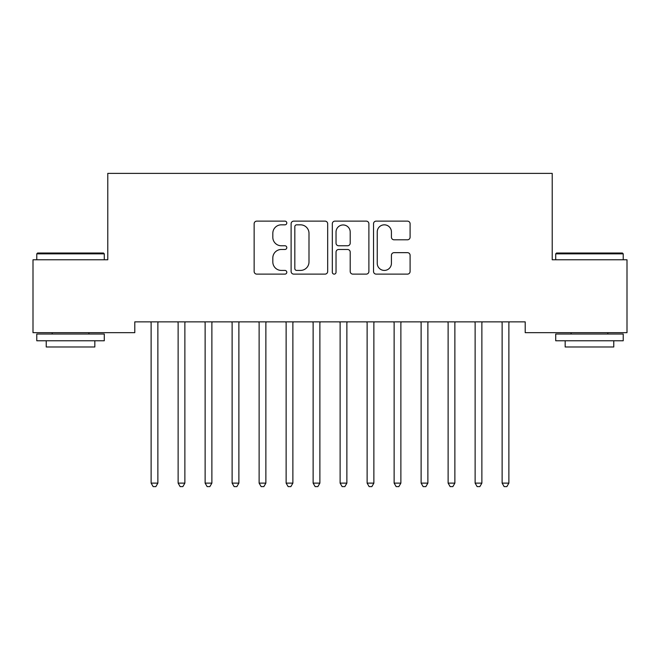 <?xml version="1.0" encoding="UTF-8"?>
<svg xmlns="http://www.w3.org/2000/svg" width="660" height="660" viewBox="0 0 660 660"><rect width="100%" height="100%" fill="white"/><g stroke="black" fill="none" stroke-linecap="round" stroke-linejoin="round"><path stroke-width="0.99" d="M286.803 222.973A1.856 1.856 0 0 0 284.947 221.125L256.789 221.125A2.648 2.648 0 0 0 254.141 223.773L254.141 271.474A2.648 2.648 0 0 0 256.789 274.123L284.947 274.123A1.856 1.856 0 0 0 286.803 272.266A1.856 1.856 0 0 0 284.947 270.418L281.3 270.418A8.481 8.481 0 0 1 272.819 261.938L272.819 257.961A8.481 8.481 0 0 1 281.3 249.48L284.947 249.48A1.856 1.856 0 0 0 286.803 247.624A1.856 1.856 0 0 0 284.947 245.767L281.3 245.767A8.481 8.481 0 0 1 272.819 237.286L272.819 233.31A8.481 8.481 0 0 1 281.3 224.829L284.947 224.829A1.856 1.856 0 0 0 286.803 222.973M407.451 239.803A2.648 2.648 0 0 0 410.099 237.154L410.099 223.773A2.648 2.648 0 0 0 407.451 221.125L376.183 221.125A2.648 2.648 0 0 0 373.527 223.773L373.527 271.474A2.648 2.648 0 0 0 376.183 274.123L407.451 274.123A2.648 2.648 0 0 0 410.099 271.474L410.099 255.313A2.648 2.648 0 0 0 407.451 252.656L394.07 252.656A2.648 2.648 0 0 0 391.421 255.313L391.421 263.323A7.087 7.087 0 0 1 384.326 270.418A7.087 7.087 0 0 1 377.239 263.323L377.239 231.924A7.087 7.087 0 0 1 384.326 224.829A7.087 7.087 0 0 1 391.421 231.924L391.421 237.154A2.648 2.648 0 0 0 394.07 239.803L407.451 239.803M525.212 321.874L134.788 321.874L134.788 332.673L33 332.673L33 259.776L107.786 259.776L107.786 173.374L552.214 173.374L552.214 259.776L627 259.776L627 332.673L525.212 332.673L525.212 321.874M327.682 223.773A2.648 2.648 0 0 0 325.034 221.125L293.758 221.125A2.648 2.648 0 0 0 291.109 223.773L291.109 271.474A2.648 2.648 0 0 0 293.758 274.123L325.034 274.123A2.648 2.648 0 0 0 327.682 271.474L327.682 223.773M334.966 221.125L366.242 221.125A2.648 2.648 0 0 1 368.89 223.773L368.89 271.474A2.648 2.648 0 0 1 366.242 274.123L352.861 274.123A2.648 2.648 0 0 1 350.204 271.474L350.204 252.128A2.648 2.648 0 0 0 347.556 249.48L338.679 249.48A2.648 2.648 0 0 0 336.031 252.128L336.031 272.266A1.856 1.856 0 0 1 334.174 274.123A1.856 1.856 0 0 1 332.318 272.266L332.318 223.773A2.648 2.648 0 0 1 334.966 221.125M296.67 224.829A1.856 1.856 0 0 0 294.822 226.685L294.822 268.562A1.856 1.856 0 0 0 296.67 270.418L300.514 270.418A8.481 8.481 0 0 0 308.995 261.938L308.995 233.31A8.481 8.481 0 0 0 300.514 224.829L296.67 224.829M350.204 232.056A7.087 7.087 0 0 0 343.117 224.961A7.087 7.087 0 0 0 336.031 232.056L336.031 243.119A2.648 2.648 0 0 0 338.679 245.767L347.556 245.767A2.648 2.648 0 0 0 350.204 243.119L350.204 232.056M157.872 323.276A2.698 2.698 0 0 1 158.07 322.27A2.698 2.698 0 0 0 157.872 323.276L157.872 483.12L151.124 483.12L151.124 323.276A2.698 2.698 0 0 0 150.934 322.27A2.698 2.698 0 0 1 151.124 323.276M157.872 483.12L155.851 486.626L153.153 486.626L151.124 483.12M184.874 323.276A2.698 2.698 0 0 1 185.072 322.27A2.698 2.698 0 0 0 184.874 323.276L184.874 483.12L178.126 483.12L178.126 323.276A2.698 2.698 0 0 0 177.928 322.27A2.698 2.698 0 0 1 178.126 323.276M211.876 323.276A2.698 2.698 0 0 1 212.066 322.27A2.698 2.698 0 0 0 211.876 323.276L211.876 483.12L205.128 483.12L205.128 323.276A2.698 2.698 0 0 0 204.93 322.27A2.698 2.698 0 0 1 205.128 323.276M184.874 483.12L182.853 486.626L180.147 486.626L178.126 483.12M211.876 483.12L209.847 486.626L207.149 486.626L205.128 483.12M36.778 253.836L37.587 253.019L103.471 253.019L104.28 253.836L36.778 253.836L36.778 259.776M104.28 340.774L36.778 340.774L36.778 334.026L104.28 334.026L104.28 340.774M94.834 340.774L94.834 346.987L46.233 346.987L46.233 340.774M555.72 253.836L556.529 253.019L622.413 253.019L623.221 253.836L555.72 253.836L555.72 259.776M623.221 340.774L555.72 340.774L555.72 334.026L623.221 334.026L623.221 340.774M613.767 340.774L613.767 346.987L565.166 346.987L565.166 340.774M238.879 323.276A2.698 2.698 0 0 1 239.068 322.27A2.698 2.698 0 0 0 238.879 323.276L238.879 483.12L232.122 483.12L232.122 323.276A2.698 2.698 0 0 0 231.932 322.27A2.698 2.698 0 0 1 232.122 323.276M258.926 322.27A2.698 2.698 0 0 1 259.124 323.276A2.698 2.698 0 0 0 258.926 322.27L258.769 321.874M238.879 483.12L236.849 486.626L234.151 486.626L232.122 483.12M266.227 321.874L266.071 322.27A2.698 2.698 0 0 0 265.873 323.276L265.873 483.12L259.124 483.12L259.124 323.276M265.873 483.12L263.851 486.626L261.154 486.626L259.124 483.12M285.928 322.27A2.698 2.698 0 0 1 286.126 323.276A2.698 2.698 0 0 0 285.928 322.27L285.772 321.874M293.23 321.874L293.073 322.27A2.698 2.698 0 0 0 292.875 323.276L292.875 483.12L286.126 483.12L286.126 323.276M292.875 483.12L290.854 486.626L288.148 486.626L286.126 483.12M319.877 323.276A2.698 2.698 0 0 1 320.067 322.27A2.698 2.698 0 0 0 319.877 323.276L319.877 483.12L313.129 483.12L313.129 323.276A2.698 2.698 0 0 0 312.931 322.27A2.698 2.698 0 0 1 313.129 323.276M319.877 483.12L317.848 486.626L315.15 486.626L313.129 483.12M339.933 322.27A2.698 2.698 0 0 1 340.123 323.276A2.698 2.698 0 0 0 339.933 322.27L339.768 321.874M347.226 321.874L347.069 322.27A2.698 2.698 0 0 0 346.871 323.276L346.871 483.12L340.123 483.12L340.123 323.276M346.871 483.12L344.85 486.626L342.152 486.626L340.123 483.12M373.873 323.276A2.698 2.698 0 0 1 374.072 322.27A2.698 2.698 0 0 0 373.873 323.276L373.873 483.12L367.125 483.12L367.125 323.276A2.698 2.698 0 0 0 366.927 322.27A2.698 2.698 0 0 1 367.125 323.276M373.873 483.12L371.852 486.626L369.146 486.626L367.125 483.12M400.876 323.276A2.698 2.698 0 0 1 401.074 322.27A2.698 2.698 0 0 0 400.876 323.276L400.876 483.12L394.127 483.12L394.127 323.276A2.698 2.698 0 0 0 393.929 322.27A2.698 2.698 0 0 1 394.127 323.276M400.876 483.12L398.846 486.626L396.148 486.626L394.127 483.12M427.878 323.276A2.698 2.698 0 0 1 428.068 322.27A2.698 2.698 0 0 0 427.878 323.276L427.878 483.12L421.121 483.12L421.121 323.276A2.698 2.698 0 0 0 420.932 322.27A2.698 2.698 0 0 1 421.121 323.276M427.878 483.12L425.848 486.626L423.151 486.626L421.121 483.12M454.872 323.276A2.698 2.698 0 0 1 455.07 322.27A2.698 2.698 0 0 0 454.872 323.276L454.872 483.12L448.123 483.12L448.123 323.276A2.698 2.698 0 0 0 447.934 322.27A2.698 2.698 0 0 1 448.123 323.276M454.872 483.12L452.851 486.626L450.153 486.626L448.123 483.12M481.874 323.276A2.698 2.698 0 0 1 482.072 322.27A2.698 2.698 0 0 0 481.874 323.276L481.874 483.12L475.126 483.12L475.126 323.276A2.698 2.698 0 0 0 474.928 322.27A2.698 2.698 0 0 1 475.126 323.276M481.874 483.12L479.853 486.626L477.147 486.626L475.126 483.12M508.877 323.276A2.698 2.698 0 0 1 509.066 322.27A2.698 2.698 0 0 0 508.877 323.276L508.877 483.12L502.128 483.12L502.128 323.276A2.698 2.698 0 0 0 501.93 322.27A2.698 2.698 0 0 1 502.128 323.276M508.877 483.12L506.847 486.626L504.149 486.626L502.128 483.12M104.28 259.776L104.28 253.836M88.894 334.026L88.894 332.673M52.173 334.026L52.173 332.673M623.221 259.776L623.221 253.836M607.827 334.026L607.827 332.673M571.106 334.026L571.106 332.673"/></g></svg>
